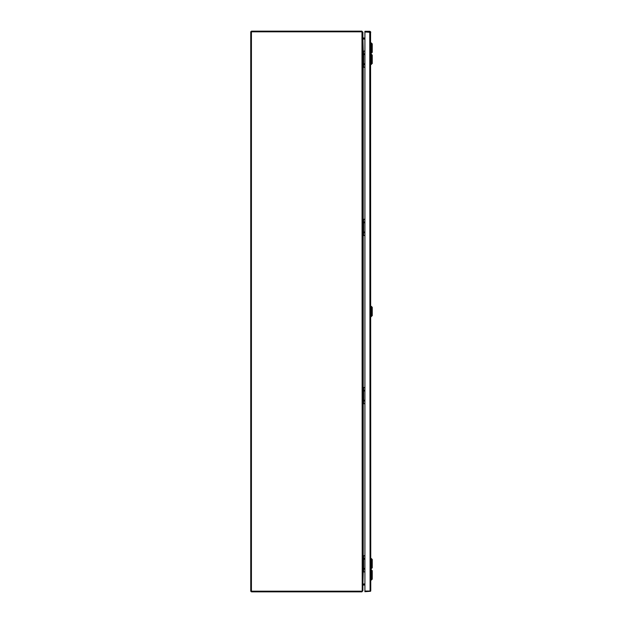 <?xml version="1.0" encoding="UTF-8"?>
<svg xmlns="http://www.w3.org/2000/svg" width="623" height="623" viewBox="0 0 623 623"><rect width="100%" height="100%" fill="white"/><g stroke="black" fill="none" stroke-linecap="round" stroke-linejoin="round"><path stroke-width="0.93" d="M370.085 590.697L369.751 31.968L370.755 32.303L364.914 31.968L370.085 32.303M370.568 31.718L370.755 590.697L369.751 591.032L370.755 590.697L370.568 591.282L364.914 591.702L364.914 591.032L369.751 591.032L364.914 591.032L364.914 31.298L369.751 31.298L370.568 31.718L370.218 31.968M364.914 64.839L364.019 64.153L364.914 63.46M364.914 54.91L364.019 54.217L364.914 53.531M364.914 51.094L363.614 51.094L363.614 67.276L364.914 67.276M363.614 67.276L362.89 67.276M362.89 51.094L363.614 51.094M363.419 51.094L363.419 67.276M362.018 591.134L362.89 590.643L362.89 32.357L361.877 31.82L251.419 31.82L251.419 591.18L361.877 591.18L361.877 591.85L251.754 591.85A1.012 1.012 0 0 1 250.75 590.838L250.75 32.162A1.012 1.012 0 0 1 251.754 31.15L361.877 31.15L362.212 32.162M362.718 590.838L361.877 591.85M361.979 31.859L362.212 590.838M362.718 32.162L361.877 31.15M362.89 590.838L362.89 585.176L364.914 584.841M362.89 32.162L362.89 37.824L364.914 38.159M363.014 584.187L363.225 584.841M363.014 38.813L363.225 38.159M364.914 584.172L363.225 584.172M364.914 38.828L363.225 38.828M371.316 64.473L371.316 54.193L372.25 55.128L372.25 63.538L370.755 64.473M371.316 316.64L371.316 306.36L372.25 307.295L372.25 315.705L370.755 316.64M370.755 42.94L371.316 42.94L371.316 53.22L370.755 53.22M371.316 53.22L372.25 52.285L372.25 43.875L371.316 42.94M371.316 568.807L371.316 558.527L372.25 559.462L372.25 567.872L370.755 568.807M370.755 580.06L371.316 580.06L371.316 569.78L370.755 569.78M371.316 580.06L372.25 579.125L372.25 570.715L371.316 569.78M364.914 233.049L364.019 232.363L364.914 231.67M364.914 223.12L364.019 222.427L364.914 221.741M364.914 219.304L363.614 219.304L363.614 235.486L364.914 235.486M363.614 235.486L362.89 235.486M362.89 219.304L363.614 219.304M363.419 219.304L363.419 235.486M364.914 401.259L364.019 400.573L364.914 399.88M364.914 391.33L364.019 390.637L364.914 389.951M364.914 387.514L363.614 387.514L363.614 403.696L364.914 403.696M363.614 403.696L362.89 403.696M362.89 387.514L363.614 387.514M363.419 387.514L363.419 403.696M364.914 569.469L364.019 568.783L364.914 568.09M364.914 559.54L364.019 558.847L364.914 558.161M364.914 555.724L363.614 555.724L363.614 571.906L364.914 571.906M363.614 571.906L362.89 571.906M362.89 555.724L363.614 555.724M363.419 555.724L363.419 571.906M362.89 38.019L363.225 51.094M363.225 571.906L362.89 584.981M364.914 39.031L363.225 39.031M363.225 583.969L364.914 583.969M363.225 67.276L363.225 219.304M363.225 235.486L363.225 387.514M363.225 403.696L363.225 555.724M370.755 54.193L371.316 54.193M370.755 306.36L371.316 306.36M370.755 558.527L371.316 558.527"/></g></svg>
